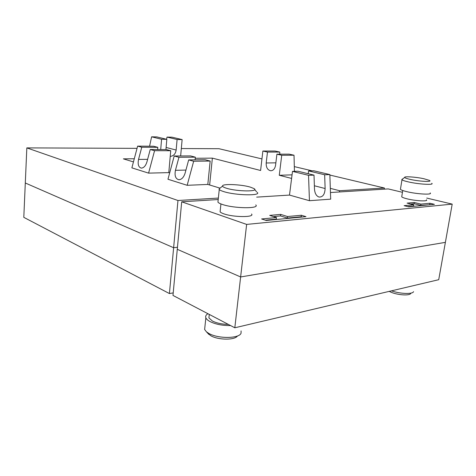 <?xml version="1.0" encoding="UTF-8"?>
<svg xmlns="http://www.w3.org/2000/svg" width="476" height="476" viewBox="0 0 476 476"><rect width="100%" height="100%" fill="white"/><g stroke="black" fill="none" stroke-linecap="round" stroke-linejoin="round"><path stroke-width="0.71" d="M431.797 183.296C434.653 185.224 418.815 184.319 408.473 181.927C404.921 181.124 402.755 180.404 401.976 179.773L402.654 178.922M400.548 188.621L400.429 189.377C401.191 190.061 403.345 190.828 406.879 191.679C417.166 194.202 432.976 195.017 430.155 192.923M410.282 179.41C419.427 181.493 433.083 182.159 429.4 180.374L423.979 178.756C415.851 176.953 403.696 176.132 404.677 177.465C405.017 178.006 406.891 178.655 410.282 179.41M401.833 196.142L401.72 196.82C402.363 197.433 404.154 198.105 407.099 198.837C415.637 201.015 428.739 201.64 426.437 199.789M257.236 192.369C261.663 195.969 235.549 195.481 223.738 191.608C221.37 190.87 219.876 190.162 219.257 189.478L218.996 188.99L220.578 187.717M218.073 200.801L217.937 202.163C218.543 202.907 220.019 203.674 222.375 204.454C234.109 208.589 260.14 208.833 255.773 204.912M226.54 188.258C237.149 191.65 259.938 191.792 253.922 188.544L250.311 187.116C241.076 184.307 221.501 183.563 222.548 186.128C222.714 186.788 224.047 187.496 226.54 188.258M220.227 210.582L220.096 211.796C220.608 212.463 221.846 213.141 223.815 213.825C233.543 217.407 255.1 217.472 251.542 214.01M309.436 200.699L289.491 195.077L292.496 171.384L308.543 175.323L309.436 200.699L330.683 199.158L329.856 174.585L324.656 174.763L325.126 188.532C324.822 194.41 322.776 197.242 318.979 197.028C316.326 196.017 314.826 193.381 314.487 189.127L314.005 175.132L297.952 171.235L292.496 171.384M426.728 198.064L452.2 204.121L246.633 224.416L181.695 201.806L218.21 199.527M256.683 197.129L289.491 195.077M330.457 192.524L388.22 188.918L402.458 192.298M413.727 204.775L407.105 203.121L414.304 202.478L420.903 204.109L429.965 203.264L434.404 204.341L408.616 206.816L404.118 205.674L413.727 204.775L413.519 206.037L407.73 206.59M280.733 214.396L287.528 216.538L301.373 215.247L305.979 216.663L266.191 220.477L261.598 218.954L276.491 217.568L269.702 215.384L280.733 214.396L280.542 215.92L273.402 216.574M430.631 204.704L420.695 205.352L414.102 203.716L410.723 204.025M429.965 203.264L429.757 204.49M420.903 204.109L420.695 205.352M414.304 202.478L414.102 203.716M287.528 216.538L287.331 218.073L280.542 215.92M276.491 217.568L276.294 219.127L265.287 220.18M302.082 217.038L301.171 216.753L287.331 218.073M301.373 215.247L301.171 216.753M329.874 175.055L384.43 188.02L384.251 189.168M384.43 188.02L339.596 190.727L339.418 191.965M181.32 148.548L218.99 148.708L261.949 158.919M294.305 166.606L312.101 170.83M26.834 147.887L25.299 182.992L173.627 247.722L177.465 247.27L173.627 247.722L177.965 200.509L26.834 147.887L137.046 148.357M218.359 198.064L177.965 200.509M134.286 158.764L123.373 158.853L133.453 161.905M168.796 172.615L148.583 173.127L154.569 150.696L170.729 150.719L168.796 172.615L169.676 172.883M207.816 184.438L187.163 185.307L193.667 161.251L210.166 161.055L207.816 184.438L219.716 188.044M279.823 154.182L279.751 152.064L267.482 152.07L262.871 151.029L260.598 170.491L212.367 158.133L195.231 158.27M291.604 178.435L279.275 175.275L292.056 174.853M339.596 190.727L330.32 188.353M187.163 185.307L167.969 179.244L174.204 155.997L190.555 155.914L195.333 157.169L195.077 159.841M148.583 173.127L131.876 167.855L137.635 146.126L153.617 146.233L157.794 147.328L157.61 149.547M246.633 224.416L240.63 276.961L445.381 242.361L452.2 204.121M181.695 201.806L177.274 249.311L240.63 276.961L445.381 242.361L438.723 279.698L234.817 327.785L172.978 295.423L177.274 249.311L240.63 276.961L234.817 327.785M210.166 161.055L205.138 159.74L188.674 159.906L185.099 173.163C183.736 177.364 181.659 179.553 178.869 179.738C175.555 178.869 174.412 175.727 175.442 170.313L178.946 157.276L195.333 157.169M193.667 161.251L188.674 159.906M178.946 157.276L174.204 155.997M170.729 150.719L166.35 149.571L150.232 149.524L146.935 161.9C145.68 165.862 143.817 167.933 141.354 168.111C138.51 167.32 137.57 164.422 138.534 159.418L141.765 147.239L157.794 147.328M154.569 150.696L150.232 149.524M141.765 147.239L137.635 146.126M308.246 173.734L308.615 170.932L324.656 174.763M329.856 174.585L313.821 170.783L308.615 170.932M314.005 175.132L308.543 175.323M267.482 152.07L266.191 162.982C266.054 167.475 267.571 170.069 270.755 170.771C273.325 170.61 274.932 168.772 275.568 165.255L276.913 154.188L289.188 154.153L294.013 155.218L281.727 155.271L276.913 154.188M279.751 152.064L275.128 151.047L262.871 151.029M212.367 158.133L209.648 184.991M281.727 155.271L279.275 175.275M294.43 171.33L294.013 155.218M166.82 139.349L161.584 139.266L151.612 136.82L156.818 136.915L166.82 139.349L165.934 149.571M170.23 156.36C173.484 156.116 175.454 154.016 176.15 150.047L177.096 139.51L167.034 137.1L166.54 139.278M167.034 137.1L172.044 137.195L182.135 139.587L177.096 139.51M160.704 149.553L161.584 139.266M182.135 139.587L180.642 155.967M151.612 136.82L149.577 146.203M413.555 291.645C412.882 294.364 400.013 293.918 391.468 290.842M389.172 291.383L391.748 292.526C398.781 295.257 410.133 295.763 410.734 293.4M241.094 330.915L241.064 333.158C239.398 338.68 217.913 338.906 208.714 333.361L206.423 331.808L204.632 329.475L204.9 326.887M207.958 313.726C205.983 314.856 205.281 316.213 205.852 317.789C206.376 319.087 207.75 320.336 209.97 321.538C215.67 324.34 222.542 325.685 230.592 325.572M207.839 333.313L210.803 335.729C218.127 340.144 235.049 340.251 237.429 335.973M228.307 324.376C222.024 324.287 216.711 323.162 212.373 321.008L208.91 317.873L209.125 315.796M23.8 217.348L25.299 182.992L173.627 247.722L169.414 293.555L23.8 217.348M173.216 292.895L169.414 293.555M185.932 170.075L175.442 170.313M147.619 159.335L138.534 159.418M314.368 185.759L325.126 188.532M266.191 162.982L275.86 162.834M176.15 150.047L166.118 147.459M401.976 179.773L400.429 189.377M402.744 190.513L401.72 196.82M219.257 189.478L217.937 202.163M254.69 189.49L256.6 191.858M220.929 203.936L220.096 211.796M179.446 179.714L178.869 179.738M141.765 168.099L141.354 168.111M218.996 188.99L222.548 186.128M401.792 179.547L404.677 177.465M208.887 334.432L206.423 331.808M209.273 314.416L208.91 317.873M205.852 317.789L204.632 329.475"/></g></svg>
